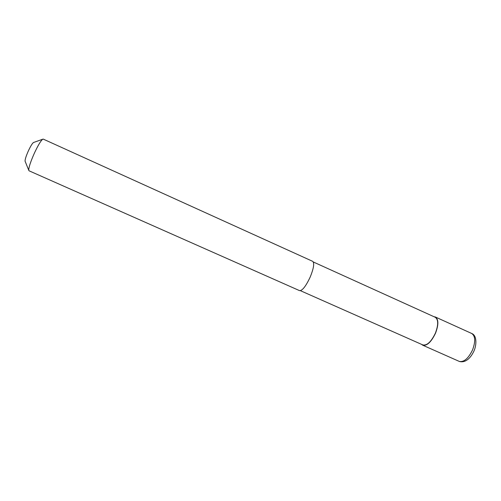 <?xml version="1.0" encoding="UTF-8"?>
<svg xmlns="http://www.w3.org/2000/svg" width="501" height="501" viewBox="0 0 501 501"><rect width="100%" height="100%" fill="white"/><g stroke="black" fill="none" stroke-linecap="round" stroke-linejoin="round"><path stroke-width="0.75" d="M434.016 316.726L435.375 317.001C438.625 319.325 438.682 324.717 435.532 333.171C431.267 342.014 426.996 346.028 422.725 345.214L421.617 344.387M313.313 261.979L435.244 317.283C438.431 319.563 438.481 324.842 435.394 333.127C431.217 341.795 427.034 345.728 422.844 344.932L300.443 290.686M43.255 139.109L42.691 139.234C40.781 140.762 38.001 145.422 34.362 153.2C30.542 161.817 28.676 167.516 28.764 170.29L29.052 170.797L299.554 290.643C302.347 290.762 305.911 286.203 310.238 276.959C313.739 268.273 314.553 263.069 312.693 261.347L43.255 139.109M33.699 142.447L33.429 142.541C32.227 143.486 30.536 146.267 28.369 150.895C26.096 156.024 25 159.45 25.075 161.178L25.182 161.441M459.386 361.453L459.53 361.509C465.742 363.087 470.596 357.658 473.345 352.241C476.226 347.362 477.779 335.714 471.704 333.484C475.349 335.977 475.649 341.413 472.6 349.798C468.46 358.365 464.058 362.248 459.386 361.453M435.375 317.001L471.704 333.484M422.725 345.214L459.204 361.378M33.429 142.541L42.691 139.234M25.075 161.178L28.764 170.29"/></g></svg>
